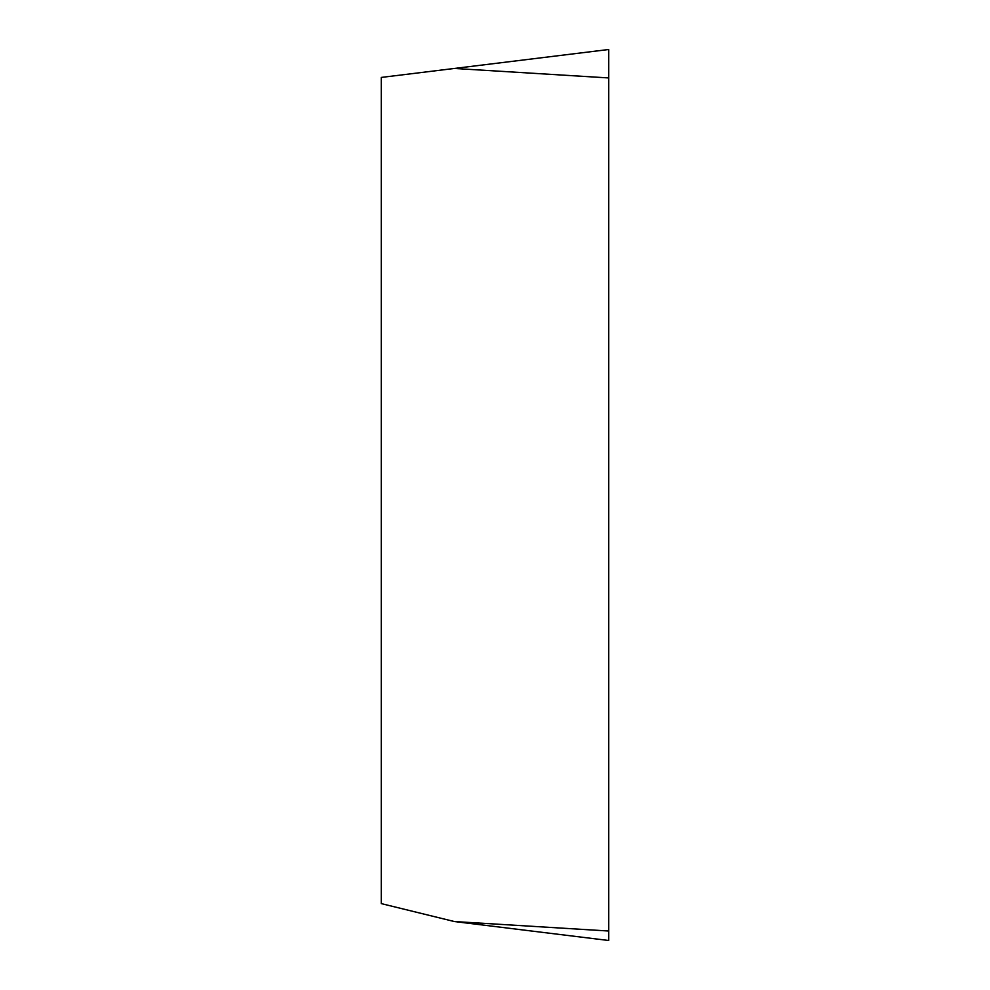 <?xml version="1.0" encoding="UTF-8"?>
<svg xmlns="http://www.w3.org/2000/svg" width="990" height="990" viewBox="0 0 990 990"><rect width="100%" height="100%" fill="white"/><g stroke="black" fill="none" stroke-linecap="round" stroke-linejoin="round"><path stroke-width="1.49" d="M454.348 921.541L381.261 903.598L381.261 77.43L608.739 49.5L608.739 940.5L454.348 921.541L608.739 931.021L608.739 940.5L608.739 49.5M608.739 77.938L454.348 68.459"/></g></svg>
